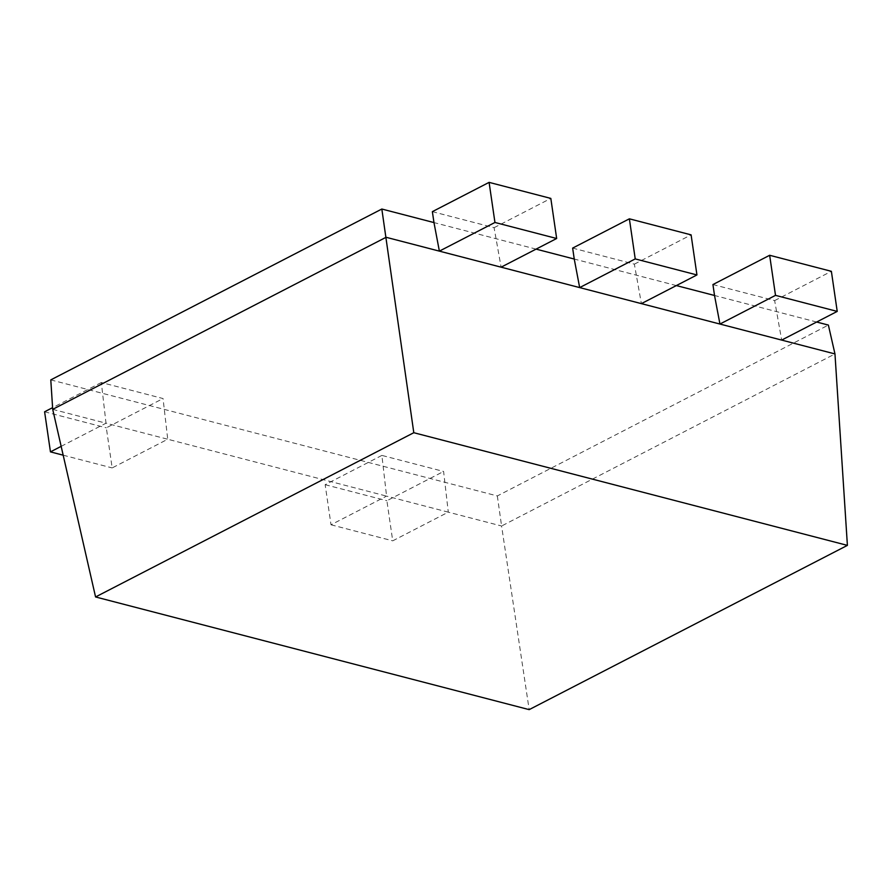 <?xml version="1.0" encoding="UTF-8"?>
<svg xmlns="http://www.w3.org/2000/svg" width="892" height="892" viewBox="0 0 892 892"><rect width="100%" height="100%" fill="white"/><g stroke="black" fill="none" stroke-linecap="round" stroke-linejoin="round"><path stroke-width="0.67" stroke-dasharray="4.46 3.34" d="M50.788 379.892L497.335 495.941L828.378 325.078M497.335 495.941L501.594 526.001L834.968 353.934M816.648 322.023L714.525 295.486M536.092 249.124L433.969 222.576M676.37 285.574L574.247 259.037M712.931 284.548L774.646 300.593L781.66 340.086M52.706 409.35L106.014 423.198L101.331 382.512L163.046 398.546L167.729 439.243L386.57 496.108L381.887 455.411L443.603 471.455L448.286 512.153L501.594 526.001L529.168 709.631M572.642 248.099L634.368 264.144L641.381 303.626M432.364 211.649L494.09 227.683L501.103 267.176M774.646 300.593L831.377 271.313M61.158 446.346L106.014 423.198L167.729 439.243L112.169 467.921L106.326 427.825L163.046 398.546M381.887 455.411L325.156 484.69L331.01 524.786L386.57 496.108L448.286 512.153L392.725 540.831L386.883 500.735L443.603 471.455M634.368 264.144L691.099 234.864M325.156 484.69L386.883 500.735M494.09 227.683L550.821 198.403M101.331 382.512L52.595 407.655M44.6 411.781L106.326 427.825M63.176 455.188L112.169 467.921M331.01 524.786L392.725 540.831"/><path stroke-width="1.34" d="M816.648 322.023L828.378 325.078L834.968 353.934L386.08 237.283L52.706 409.35L95.567 596.96L529.168 709.631L847.4 545.38L413.799 432.709L95.567 596.96M501.103 267.176L556.664 238.499L550.821 198.403L489.095 182.369L432.364 211.649L433.969 222.576L381.832 209.029L50.788 379.892L52.706 409.35M641.381 303.626L696.942 274.948L691.099 234.864L629.373 218.819L572.642 248.099L574.247 259.037L536.092 249.124M781.66 340.086L837.22 311.408L831.377 271.313L769.651 255.279L712.931 284.548L714.525 295.486L676.37 285.574M834.968 353.934L847.4 545.38M714.525 295.486L719.944 324.041L775.505 295.363L769.651 255.279M574.247 259.037L579.666 287.592L635.227 258.914L629.373 218.819M433.969 222.576L439.377 251.131L494.948 222.465L489.095 182.369M381.832 209.029L413.799 432.709M52.595 407.655L44.6 411.781L50.454 451.876L63.176 455.188M61.158 446.346L50.454 451.876M837.22 311.408L775.505 295.363M696.942 274.948L635.227 258.914M556.664 238.499L494.948 222.465"/></g></svg>
